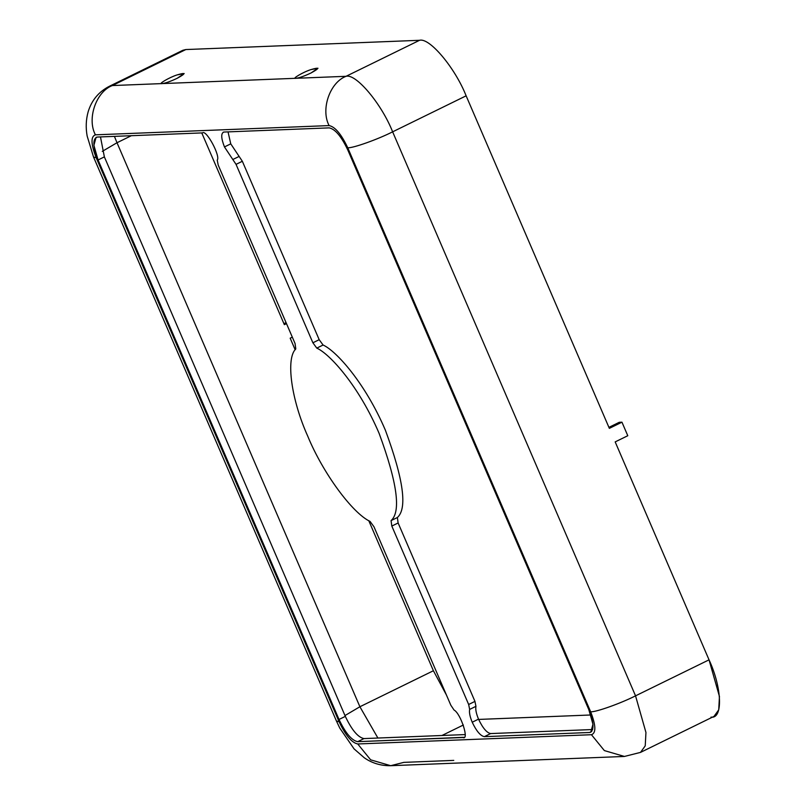 <?xml version="1.0" encoding="UTF-8"?>
<svg xmlns="http://www.w3.org/2000/svg" width="806" height="806" viewBox="0 0 806 806"><rect width="100%" height="100%" fill="white"/><g stroke="black" fill="none" stroke-linecap="round" stroke-linejoin="round"><path stroke-width="1.21" d="M490.632 733.571C486.733 732.775 482.693 727.969 478.522 719.143L472.215 722.226C476.396 731.052 480.436 735.868 484.335 736.664L490.632 733.571L592.682 729.531L490.632 733.571L484.335 736.664C480.436 735.868 476.396 731.052 472.215 722.226L478.522 719.143C476.215 713.602 475.359 709.33 475.943 706.328L469.646 709.411C469.062 712.423 469.918 716.695 472.215 722.226C469.918 716.695 469.062 712.423 469.646 709.411L468.659 704.484L391.817 526.066L391.071 520.605C401.217 511.598 397.227 482.522 379.112 433.366C359.063 386.386 330.128 354.076 316.778 348.111L312.889 342.782L236.047 164.364L232.823 159.517L239.13 156.435L230.758 143.851L224.461 146.934L232.823 159.517L224.461 146.934L230.758 143.851L228.038 131.882L230.758 143.851L242.344 161.271L319.186 339.689L323.085 345.018C336.424 350.983 365.37 383.303 385.409 430.273C403.524 479.439 407.514 508.515 397.368 517.523L398.124 522.973L474.956 701.391L475.943 706.328C475.359 709.33 476.215 713.602 478.522 719.143C482.693 727.969 486.733 732.775 490.632 733.571M307.751 436.187C291.298 399.705 285.636 358.448 295.792 348.938C285.636 358.448 291.298 399.705 307.751 436.187C322.732 472.719 352.212 513.039 370.085 521.442C352.212 513.039 322.732 472.719 307.751 436.187M223.937 132.043L329.201 127.872L223.937 132.043C220.844 133.111 221.015 138.078 224.461 146.934C221.015 138.078 220.844 133.111 223.937 132.043L223.161 132.224M466.13 95.823L609.346 428.359L466.13 95.823C455.118 67.875 429.487 37.338 419.543 40.3C429.487 37.338 455.118 67.875 466.13 95.823L392.633 131.831L466.13 95.823M201.772 132.919L284.357 324.657L201.772 132.919M185.833 49.549L419.543 40.3L185.833 49.549L182.851 50.274L109.344 86.292L112.336 85.557L185.833 49.549L112.336 85.557L109.344 86.292C98.715 91.803 91.652 100.287 88.166 111.742C85.98 119.57 85.638 127.66 87.149 136.013L93.536 157.029L96.206 157.744L339.104 721.753C345.532 735.344 351.748 742.739 357.743 743.968L591.453 734.719C596.218 733.067 595.946 725.43 590.657 711.799L347.759 147.79C341.331 134.209 335.115 126.804 329.12 125.585L95.41 134.834C90.645 136.476 90.917 144.123 96.206 157.744L93.536 157.029L336.445 721.038L339.104 721.753L336.445 721.038L339.769 728.08L354.056 748.875L364.322 757.811C372.1 763.222 380.895 765.851 390.709 765.7L370.639 759.826L357.743 743.968C351.748 742.739 345.532 735.344 339.104 721.753L96.206 157.744C90.917 144.123 90.645 136.476 95.41 134.834C86.786 118.784 96.095 91.683 112.336 85.557L162.288 83.582C157.039 84.61 169.663 77.215 177.058 74.928C185.984 72.288 186.045 73.406 177.249 78.263C170.63 81.376 165.643 83.149 162.288 83.582L296.094 78.283C290.845 79.31 303.459 71.915 310.864 69.628C319.791 66.999 319.851 68.107 311.056 72.963C304.436 76.076 299.449 77.85 296.094 78.283L346.046 76.308L419.543 40.3L346.046 76.308L112.336 85.557C96.095 91.683 86.786 118.784 95.41 134.834L329.12 125.585C320.506 109.525 329.805 82.434 346.046 76.308C355.99 73.346 381.611 103.883 392.633 131.831C381.611 103.883 355.99 73.346 346.046 76.308C329.805 82.434 320.506 109.525 329.12 125.585C335.115 126.804 341.331 134.209 347.759 147.79C352.968 148.213 377.651 139.438 392.633 131.831L635.541 695.84L709.038 659.832C722.055 687.699 723.143 719.194 711.023 717.118M615.18 441.9L709.038 659.832L615.18 441.9L627.783 435.724L621.95 422.183L609.346 428.359L621.95 422.183L619.27 422.294L608.923 427.361L619.27 422.294L621.95 422.183L627.783 435.724L615.18 441.9M290.18 338.198L295.167 349.764L290.18 338.198L292.316 337.15L290.18 338.198M368.775 520.686L433.396 670.743L446.453 695.054L433.396 670.743L359.899 706.751L377.903 738.034L359.899 706.751L344.978 715.557L359.899 706.751L433.396 670.743L368.775 520.686M478.643 719.426L590.858 714.982L478.643 719.426M345.331 716.383C351.759 729.964 357.965 737.369 363.959 738.588L465.122 734.578L363.959 738.588C357.965 737.369 351.759 729.964 345.331 716.383L339.024 719.466L98.07 159.971C92.781 146.339 92.509 138.703 97.274 137.05L202.528 132.889C206.205 129.252 220.824 156.394 217.217 160.132L218.204 165.069L295.046 343.487L295.792 348.938L295.046 343.487L218.204 165.069L217.217 160.132C220.824 156.394 206.205 129.252 202.528 132.889L97.274 137.05L96.075 137.342L93.899 145.312L98.07 159.971L339.024 719.466C345.452 733.047 351.668 740.452 357.663 741.671C351.668 740.452 345.452 733.047 339.024 719.466L345.331 716.383L104.367 156.878L345.331 716.383M100.478 136.929L104.367 156.878L98.07 159.971L104.367 156.878L100.478 136.929M462.926 737.51C469.545 740.734 460.7 713.37 454.04 710.026L450.816 705.19L373.974 526.771L370.085 521.442L373.974 526.771L450.816 705.19L454.04 710.026C460.7 713.37 469.545 740.734 462.926 737.51L357.663 741.671L363.959 738.588L357.663 741.671L463.702 737.319M347.839 150.077L588.793 709.582C594.082 723.204 594.354 730.851 589.589 732.493L484.335 736.664L589.589 732.493L590.788 732.201L592.964 724.241L588.793 709.582L347.839 150.077C341.412 136.496 335.195 129.091 329.201 127.872C335.195 129.091 341.412 136.496 347.839 150.077M591.745 731.435L589.589 732.493L591.745 731.435M468.659 704.484L469.646 709.411L475.943 706.328L474.956 701.391L468.659 704.484L474.956 701.391L398.124 522.973L391.817 526.066L468.659 704.484M391.071 520.605L391.817 526.066L398.124 522.973L397.368 517.523L391.071 520.605L397.368 517.523C407.514 508.515 403.524 479.439 385.409 430.273C365.37 383.303 336.424 350.983 323.085 345.018L316.778 348.111C330.128 354.076 359.063 386.386 379.112 433.366C397.227 482.522 401.217 511.598 391.071 520.605M312.889 342.782L316.778 348.111L323.085 345.018L319.186 339.689L312.889 342.782L319.186 339.689L242.344 161.271L236.047 164.364L312.889 342.782M232.823 159.517L236.047 164.364L242.344 161.271L239.13 156.435L232.823 159.517M441.94 735.505L463.359 725.007L441.94 735.505M131.358 135.7L117.001 142.733L359.899 706.751L117.001 142.733L102.271 151.377L117.001 142.733L131.358 135.7M286.493 323.619L284.357 324.657L286.493 323.619M114.422 136.375L117.001 142.733L114.422 136.375M453.768 760.39L403.816 762.375L390.709 765.7L370.639 759.826L357.743 743.968L591.453 734.719L604.349 750.577L624.428 756.451L604.349 750.577L591.453 734.719C596.218 733.067 595.946 725.43 590.657 711.799C595.866 712.232 620.549 703.447 635.541 695.84L392.633 131.831C377.651 139.438 352.968 148.213 347.759 147.79L590.657 711.799C595.866 712.232 620.549 703.447 635.541 695.84L645.949 732.483L645.233 745.852L640.518 752.391L624.428 756.451L390.709 765.7M283.924 323.669L286.059 322.622L283.924 323.669M640.518 752.391L714.015 716.383L718.73 709.844L719.446 696.475L709.038 659.832L635.541 695.84L645.949 732.483L645.233 745.852L640.518 752.391L624.428 756.451M177.249 78.263L184.171 73.537L177.058 74.928C169.663 77.215 157.039 84.61 162.288 83.582C165.643 83.149 170.63 81.376 177.249 78.263M161.401 83.34L162.288 83.582M296.094 78.283C299.449 77.85 304.436 76.076 311.056 72.963L317.977 68.238L310.864 69.628C303.459 71.915 290.845 79.31 296.094 78.283L295.208 78.051"/></g></svg>
